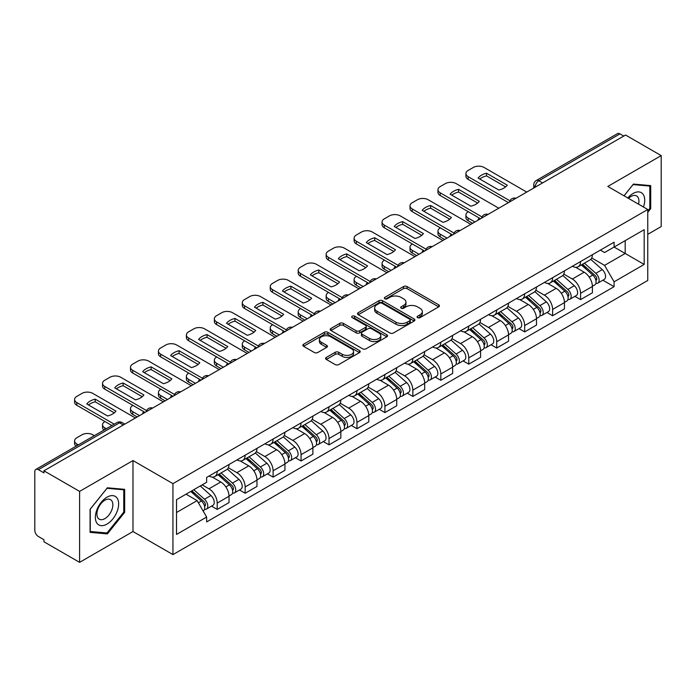 <?xml version="1.0" encoding="UTF-8"?>
<svg xmlns="http://www.w3.org/2000/svg" width="696" height="696" viewBox="0 0 696 696"><rect width="100%" height="100%" fill="white"/><g stroke="black" fill="none" stroke-linecap="round" stroke-linejoin="round"><path stroke-width="1.04" d="M417.574 317.637A1.74 1.009 0 0 0 420.036 317.637L438.724 306.849A2.488 1.435 0 0 0 439.446 305.831A2.488 1.435 0 0 0 438.724 304.822L407.064 286.543A2.488 1.435 0 0 0 403.541 286.543L384.862 297.331A1.74 1.009 0 0 0 384.349 298.045A1.74 1.009 0 0 0 384.862 298.749A1.74 1.009 0 0 0 387.324 298.749L389.743 297.357A7.961 4.594 0 0 1 400.992 297.357L403.637 298.88A7.961 4.594 0 0 1 405.968 302.125A7.961 4.594 0 0 1 403.637 305.379L401.218 306.771A1.74 1.009 0 0 0 400.705 307.484A1.74 1.009 0 0 0 401.218 308.197A1.74 1.009 0 0 0 403.68 308.197L406.099 306.797A7.961 4.594 0 0 1 417.348 306.797L419.993 308.319A7.961 4.594 0 0 1 422.324 311.573A7.961 4.594 0 0 1 419.993 314.818L417.574 316.219A1.74 1.009 0 0 0 417.061 316.924A1.74 1.009 0 0 0 417.574 317.637L417.574 316.219M326.337 357.413A2.488 1.435 0 0 0 325.606 358.431A2.488 1.435 0 0 0 326.337 359.449L335.22 364.574A2.488 1.435 0 0 0 338.735 364.574L359.493 352.594A2.488 1.435 0 0 0 360.215 351.576A2.488 1.435 0 0 0 359.493 350.566L327.833 332.288A2.488 1.435 0 0 0 324.31 332.288L303.56 344.268A2.488 1.435 0 0 0 302.83 345.286A2.488 1.435 0 0 0 303.56 346.295L314.288 352.489A2.488 1.435 0 0 0 317.802 352.489L326.685 347.365A2.488 1.435 0 0 0 327.416 346.347A2.488 1.435 0 0 0 326.685 345.329L321.369 342.258A6.655 3.845 0 0 1 319.421 339.544A6.655 3.845 0 0 1 323.527 335.994A6.655 3.845 0 0 1 330.774 336.829L351.619 348.861A6.655 3.845 0 0 1 353.568 351.576A6.655 3.845 0 0 1 349.462 355.125A6.655 3.845 0 0 1 342.206 354.29L338.735 352.289A2.488 1.435 0 0 0 335.22 352.289L326.337 357.413L326.337 359.449M172.947 483.642L132.988 460.569L79.596 491.402L43.935 470.809L625.547 135.024L661.2 155.608L607.808 186.441L647.758 209.505L172.947 483.642L172.947 554.608L647.758 280.471L647.758 209.505M389.917 332.993A2.488 1.435 0 0 0 393.431 332.993L414.181 321.013A2.488 1.435 0 0 0 414.912 320.003A2.488 1.435 0 0 0 414.181 318.986L382.53 300.707A2.488 1.435 0 0 0 379.007 300.707L358.257 312.687A2.488 1.435 0 0 0 357.526 313.705A2.488 1.435 0 0 0 358.257 314.723L389.917 332.993M352.889 318.011A1.74 1.009 0 0 1 354.655 318.263L354.655 316.193L386.837 334.776A2.488 1.435 0 0 1 387.568 335.785A2.488 1.435 0 0 1 386.837 336.803L366.087 348.783A2.488 1.435 0 0 1 362.564 348.783L330.913 330.504L330.913 328.477A2.488 1.435 0 0 0 330.182 329.495A2.488 1.435 0 0 0 330.913 330.504M330.913 328.477L339.787 323.353A2.488 1.435 0 0 1 343.311 323.353L356.143 330.765A2.488 1.435 0 0 0 359.667 330.765L365.557 327.364A2.488 1.435 0 0 0 366.287 326.346A2.488 1.435 0 0 0 365.557 325.328L352.193 317.611A1.74 1.009 0 0 1 351.68 316.906A1.74 1.009 0 0 1 352.759 315.975A1.74 1.009 0 0 1 354.655 316.193M79.596 491.402L79.596 562.359L43.935 541.775L43.935 539.705L38.384 536.503A5.072 2.923 -120 0 1 34.8 530.291L34.8 471.74A5.072 2.923 -120 0 1 35.853 469.426L117.015 422.559A5.072 2.923 60 0 1 119.547 422.811L38.384 469.678A5.072 2.923 -120 0 0 35.853 469.426M647.758 234.335L661.2 226.574L661.2 155.608M79.596 562.359L132.988 531.535L172.947 554.608M43.935 470.809L43.935 472.88L38.384 469.678M542.584 182.917L538.826 180.751A5.072 2.923 60 0 0 536.285 180.499L617.456 133.641A5.072 2.923 60 0 1 619.988 133.884L538.826 180.751A5.072 2.923 120 0 0 535.241 186.954L535.241 187.163M623.755 136.059L619.988 133.884M580.568 261.539A11.658 6.734 60 0 1 578.159 266.777L589.982 259.947A11.658 6.734 -120 0 0 592.392 254.71M563.786 274.094L572.33 279.026A11.658 6.734 60 0 1 580.568 293.303L592.4 286.474A11.658 6.734 -120 0 0 584.153 272.197L575.688 267.308M592.4 286.474L592.4 292.781L580.568 299.611L574.905 296.339M578.159 266.777A11.658 6.734 60 0 1 572.417 266.246M580.568 293.303L580.568 299.611M552.615 277.678A11.658 6.734 60 0 1 550.205 282.907L562.029 276.086A11.658 6.734 -120 0 0 564.447 270.848M546.952 312.469L552.615 315.749L564.447 308.92L564.447 302.612A11.658 6.734 -120 0 0 556.2 288.335L547.735 283.446M550.205 282.907A11.658 6.734 60 0 1 544.463 282.385M535.833 290.232L544.376 295.165A11.658 6.734 60 0 1 552.615 309.433L552.615 315.749M524.671 293.816A11.658 6.734 60 0 1 522.252 299.045L534.076 292.224A11.658 6.734 -120 0 0 536.494 286.987M518.998 328.608L524.671 331.888L536.494 325.058L536.494 318.751A11.658 6.734 -120 0 0 528.255 304.474L519.79 299.584M522.252 299.045A11.658 6.734 60 0 1 516.519 298.523M507.889 306.37L516.423 311.295A11.658 6.734 60 0 1 524.671 325.571L524.671 331.888M496.718 309.955A11.658 6.734 60 0 1 494.299 315.184L506.131 308.363A11.658 6.734 -120 0 0 508.541 303.125M491.045 344.746L496.718 348.026L508.541 341.197L508.541 334.88A11.658 6.734 -120 0 0 500.302 320.612L491.837 315.723M494.299 315.184A11.658 6.734 60 0 1 488.566 314.662M479.935 322.509L488.47 327.433A11.658 6.734 60 0 1 496.718 341.71L496.718 348.026M468.765 326.093A11.658 6.734 60 0 1 466.355 331.322L478.178 324.493A11.658 6.734 -120 0 0 480.588 319.264M463.092 360.885L468.765 364.156L480.588 357.335L480.588 351.019A11.658 6.734 -120 0 0 472.349 336.742L463.884 331.861M466.355 331.322A11.658 6.734 60 0 1 460.613 330.8M451.982 338.639L460.526 343.572A11.658 6.734 60 0 1 468.765 357.848L468.765 364.156M440.812 342.232A11.658 6.734 60 0 1 438.402 347.461L450.225 340.631A11.658 6.734 -120 0 0 452.635 335.402M435.139 377.023L440.812 380.294L452.635 373.474L452.635 367.157A11.658 6.734 -120 0 0 444.396 352.881L435.931 348M438.402 347.461A11.658 6.734 60 0 1 432.66 346.939M424.029 354.777L432.573 359.71A11.658 6.734 60 0 1 440.812 373.987L440.812 380.294M412.858 358.37A11.658 6.734 60 0 1 410.449 363.599L422.272 356.77A11.658 6.734 -120 0 0 424.69 351.541M407.195 393.162L412.858 396.433L424.69 389.612L424.69 383.296A11.658 6.734 -120 0 0 416.443 369.019L407.978 364.139M410.449 363.599A11.658 6.734 60 0 1 404.707 363.077M396.076 370.916L404.62 375.849A11.658 6.734 60 0 1 412.858 390.125L412.858 396.433M384.914 374.5A11.658 6.734 60 0 1 382.495 379.738L394.319 372.908A11.658 6.734 -120 0 0 396.737 367.679M379.242 409.3L384.914 412.571L396.737 405.742L396.737 399.434A11.658 6.734 -120 0 0 388.49 385.158L380.033 380.268M382.495 379.738A11.658 6.734 60 0 1 376.762 379.207M368.123 387.054L376.666 391.987A11.658 6.734 60 0 1 384.914 406.264L384.914 412.571M356.961 390.639A11.658 6.734 60 0 1 354.542 395.876L366.374 389.047A11.658 6.734 -120 0 0 368.784 383.818M351.289 425.439L356.961 428.71L368.784 421.88L368.784 415.573A11.658 6.734 -120 0 0 360.545 401.296L352.08 396.407M354.542 395.876A11.658 6.734 60 0 1 348.809 395.345M340.179 403.193L348.713 408.126A11.658 6.734 60 0 1 356.961 422.402L356.961 428.71M329.008 406.777A11.658 6.734 60 0 1 326.589 412.015L338.421 405.185A11.658 6.734 -120 0 0 340.831 399.956M323.335 441.577L329.008 444.848L340.831 438.019L340.831 431.711A11.658 6.734 -120 0 0 332.592 417.435L324.127 412.545M326.589 412.015A11.658 6.734 60 0 1 320.856 411.484M312.226 419.331L320.769 424.264A11.658 6.734 60 0 1 329.008 438.541L329.008 444.848M301.055 422.916A11.658 6.734 60 0 1 298.645 428.153L310.468 421.324A11.658 6.734 -120 0 0 312.878 416.086M295.382 457.716L301.055 460.987L312.878 454.157L312.878 447.85A11.658 6.734 -120 0 0 304.639 433.573L296.174 428.684M298.645 428.153A11.658 6.734 60 0 1 292.903 427.622M284.272 435.47L292.816 440.403A11.658 6.734 60 0 1 301.055 454.679L301.055 460.987M273.102 439.054A11.658 6.734 60 0 1 270.692 444.283L282.515 437.462A11.658 6.734 -120 0 0 284.934 432.225M267.438 473.854L273.102 477.125L284.934 470.296L284.934 463.988A11.658 6.734 -120 0 0 276.686 449.712L268.221 444.822M270.692 444.283A11.658 6.734 60 0 1 264.95 443.761M256.319 451.608L264.863 456.541A11.658 6.734 60 0 1 273.102 470.809L273.102 477.125M245.149 455.193A11.658 6.734 60 0 1 242.739 460.421L254.562 453.601A11.658 6.734 -120 0 0 256.981 448.363M239.485 489.984L245.149 493.264L256.981 486.434L256.981 480.127A11.658 6.734 -120 0 0 248.733 465.85L240.268 460.961M242.739 460.421A11.658 6.734 60 0 1 236.997 459.899M228.366 467.747L236.91 472.671A11.658 6.734 60 0 1 245.149 486.948L245.149 493.264M217.204 471.331A11.658 6.734 60 0 1 214.786 476.56L226.609 469.739A11.658 6.734 -120 0 0 229.028 464.502M211.532 506.123L217.204 509.402L229.028 502.573L229.028 496.257A11.658 6.734 -120 0 0 220.789 481.989L212.323 477.099M214.786 476.56A11.658 6.734 60 0 1 209.052 476.038M202.153 484.886L208.957 488.81A11.658 6.734 60 0 1 217.204 503.086L217.204 509.402M600.37 250.108L604.58 252.544L644.174 229.68L625.182 240.642L625.182 253.475L604.58 265.367L591.739 257.955M176.532 512.5L197.133 500.607L206.634 517.05L176.532 534.432L176.532 499.676L206.634 482.293L206.634 477.43L614.081 242.199L614.081 247.054L644.174 264.436L614.081 281.819L604.58 265.367M644.174 229.68L644.174 264.436M206.634 517.05L206.634 521.913L614.081 286.682L614.081 281.819M647.758 212.35L650.716 208.669L650.716 185.614L633.43 184.075L624.008 195.794M132.988 460.569L132.988 531.535M90.08 532.353L107.367 533.902L124.654 512.395L124.654 489.34L107.367 487.792L90.08 509.298L90.08 532.353M197.133 500.607L186.023 494.195M602.849 280.201L614.081 286.682M649.82 208.156L650.716 208.669M105.54 532.849L107.367 533.902M123.757 511.873L124.654 512.395M418.27 317.881L419.993 316.889A7.961 4.594 0 0 0 422.324 313.644L422.324 311.573M405.968 302.125L405.968 304.195A7.961 4.594 0 0 1 403.637 307.449L401.914 308.441M438.689 306.866L407.064 288.614A2.488 1.435 0 0 0 403.541 288.614L385.558 299.002M414.181 318.986L414.181 321.013L382.53 302.777A2.488 1.435 0 0 0 379.007 302.777L358.292 314.74M409.787 320.708A1.74 1.009 0 0 0 410.301 320.003A1.74 1.009 0 0 0 409.787 319.29L382 303.247A1.74 1.009 0 0 0 379.538 303.247L376.988 304.717A7.961 4.594 0 0 0 374.657 307.963A7.961 4.594 0 0 0 376.988 311.216L395.981 322.178A7.961 4.594 0 0 0 407.238 322.178L409.787 320.708L409.787 322.779A1.74 1.009 0 0 0 410.301 322.065L410.301 320.003M374.657 307.963L374.657 310.033A7.961 4.594 0 0 0 376.988 313.287L376.988 311.216M409.787 322.779L407.238 324.249A7.961 4.594 0 0 1 395.981 324.249L376.988 313.287M330.939 330.53L339.787 325.415L339.787 323.353M366.287 326.346L366.287 328.416A2.488 1.435 0 0 1 365.557 329.425L359.667 332.827A2.488 1.435 0 0 1 356.143 332.827L343.311 325.415A2.488 1.435 0 0 0 339.787 325.415M354.655 318.263L386.802 336.82M369.472 338.456A6.655 3.845 0 0 0 376.719 339.283A6.655 3.845 0 0 0 380.825 335.742A6.655 3.845 0 0 0 378.876 333.019L371.534 328.782A2.488 1.435 0 0 0 368.019 328.782L362.129 332.183A2.488 1.435 0 0 0 361.398 333.201A2.488 1.435 0 0 0 362.129 334.21L369.472 338.456L369.472 340.527A6.655 3.845 0 0 0 376.719 341.353A6.655 3.845 0 0 0 380.825 337.804L380.825 335.742M361.398 333.201L361.398 335.272A2.488 1.435 0 0 0 362.129 336.281L362.129 334.21M369.472 340.527L362.129 336.281M353.568 351.576L353.568 353.646A6.655 3.845 0 0 1 349.462 357.196A6.655 3.845 0 0 1 342.206 356.361L338.735 354.36A2.488 1.435 0 0 0 335.22 354.36L326.372 359.467M319.421 339.544L319.421 341.614A6.655 3.845 0 0 0 321.369 344.329L321.369 342.258M326.659 347.382L321.369 344.329M359.458 352.611L327.833 334.358A2.488 1.435 0 0 0 324.31 334.358L303.595 346.321M581.377 264.915L592.766 275.077A6.334 3.654 60 0 1 594.758 284.873L592.392 286.239M478.709 219.797L478.1 219.449A15.834 9.144 -0 0 1 479.335 218.092M581.682 265.185L587.041 268.273M468.321 211.732L468.138 211.836A7.604 4.385 -0 0 0 465.911 214.942A7.604 4.385 -0 0 0 468.138 218.039L474.942 221.972M582.526 264.245L595.202 275.555A3.045 1.757 60 0 1 596.159 280.262A3.045 1.757 60 0 1 595.88 280.366M584.423 263.158L595.811 273.319A6.334 3.654 60 0 1 597.803 283.115A6.334 3.654 60 0 1 595.889 283.315M590.774 259.338L602.266 269.596A6.334 3.654 60 0 1 604.25 279.392L597.803 283.115M472.619 223.32L468.138 220.728A7.604 4.385 180 0 1 465.911 217.631L465.911 214.942M505.609 186.919L486.521 175.897A15.834 9.144 180 0 0 479.762 179.029M508.454 202.632L468.138 179.351A7.604 4.385 180 0 1 465.911 176.253L465.911 173.556A7.604 4.385 -0 0 0 468.138 176.662L468.138 179.351M486.521 173.208A15.834 9.144 180 0 0 478.1 178.072L498.849 190.051A15.834 9.144 180 0 0 507.271 185.188L486.521 173.208L486.521 175.897M526.724 192.079L484.085 167.458A7.604 4.385 -0 0 0 473.332 167.458L468.138 170.459A7.604 4.385 -0 0 0 465.911 173.556M509.942 200.796L468.138 176.662M553.424 281.053L564.821 291.215A6.334 3.654 60 0 1 566.805 301.011L564.439 302.377M450.756 235.935L450.147 235.587A15.834 9.144 -0 0 1 451.382 234.23M553.729 281.323L559.088 284.412M440.368 227.87L440.185 227.975A7.604 4.385 -0 0 0 437.958 231.072A7.604 4.385 -0 0 0 440.185 234.178L446.997 238.11M554.573 280.384L567.249 291.694A3.045 1.757 60 0 1 568.206 296.4A3.045 1.757 60 0 1 567.927 296.505M556.469 279.287L567.866 289.458A6.334 3.654 60 0 1 569.85 299.254A6.334 3.654 60 0 1 567.936 299.454M562.82 275.477L574.313 285.734A6.334 3.654 60 0 1 576.305 295.53L569.85 299.254M444.666 239.459L440.185 236.866A7.604 4.385 180 0 1 437.958 233.769L437.958 231.072M525.48 297.192L536.868 307.354A6.334 3.654 60 0 1 538.852 317.15L536.494 318.516M422.803 252.074L422.194 251.726A15.834 9.144 -0 0 1 423.429 250.369M525.776 297.453L531.135 300.55M412.415 244.009L412.232 244.113A7.604 4.385 -0 0 0 410.005 247.21A7.604 4.385 -0 0 0 412.232 250.316L419.044 254.249M526.628 296.522L539.296 307.832A3.045 1.757 60 0 1 540.253 312.539A3.045 1.757 60 0 1 539.974 312.643M528.525 295.426L539.913 305.596A6.334 3.654 60 0 1 541.897 315.392A6.334 3.654 60 0 1 539.992 315.592M534.876 291.615L546.36 301.873A6.334 3.654 60 0 1 548.352 311.66L541.897 315.392M416.713 255.589L412.232 253.005A7.604 4.385 180 0 1 410.005 249.907L410.005 247.21M643.452 207.016A16.469 9.509 120 0 0 643.156 194.375A16.469 9.509 120 0 0 627.792 197.977M638.528 204.18A11.275 6.508 120 0 0 637.858 197.107A11.275 6.508 120 0 0 636.588 195.933A11.275 6.508 120 0 0 628.479 198.369M624.042 195.811L633.073 184.588L649.82 186.084L649.82 208.417L647.758 210.984M648.716 185.441L649.82 186.084M117.093 498.092A16.469 9.509 120 0 0 101.181 502.355A16.469 9.509 120 0 0 96.918 523.183A16.469 9.509 120 0 0 112.83 518.92A16.469 9.509 120 0 0 117.093 498.092M111.795 500.824A11.275 6.508 120 0 0 110.525 499.65A11.275 6.508 120 0 0 100.033 504.913A11.275 6.508 120 0 0 97.979 518.007A11.275 6.508 120 0 0 99.25 519.181A11.275 6.508 120 0 0 109.742 513.918A11.275 6.508 120 0 0 111.795 500.824M107.01 532.979L90.254 531.483L90.254 509.141L107.01 488.305L123.757 489.801L123.757 512.134L107.01 532.979M122.653 489.157L123.757 489.801M477.656 203.049L458.568 192.035A15.834 9.144 180 0 0 451.808 195.167M480.501 218.761L440.185 195.489A7.604 4.385 180 0 1 437.958 192.383L437.958 189.695A7.604 4.385 -0 0 0 440.185 192.801L440.185 195.489M458.568 189.347A15.834 9.144 180 0 0 450.147 194.21L470.896 206.19A15.834 9.144 180 0 0 479.318 201.327L458.568 189.347L458.568 192.035M498.78 208.217L456.132 183.596A7.604 4.385 -0 0 0 445.379 183.596L440.185 186.598A7.604 4.385 -0 0 0 437.958 189.695M481.989 216.934L440.185 192.801M449.703 219.188L430.615 208.174A15.834 9.144 180 0 0 423.864 211.306M452.548 234.9L412.232 211.627A7.604 4.385 180 0 1 410.005 208.522L410.005 205.833A7.604 4.385 -0 0 0 412.232 208.939L412.232 211.627M430.615 205.485A15.834 9.144 180 0 0 422.194 210.34L442.952 222.329A15.834 9.144 180 0 0 451.373 217.465L430.615 205.485L430.615 208.174M470.827 224.356L428.179 199.735A7.604 4.385 -0 0 0 417.435 199.735L412.232 202.727A7.604 4.385 -0 0 0 410.005 205.833M454.036 233.073L412.232 208.939M497.527 313.322L508.915 323.492A6.334 3.654 60 0 1 510.899 333.288L508.541 334.645M394.858 268.212L394.24 267.864A15.834 9.144 -0 0 1 395.476 266.507M497.823 313.591L503.191 316.689M384.462 260.147L384.279 260.252A7.604 4.385 -0 0 0 382.06 263.349A7.604 4.385 -0 0 0 384.279 266.455L391.091 270.387M498.675 312.661L511.351 323.971A3.045 1.757 60 0 1 512.299 328.677A3.045 1.757 60 0 1 512.021 328.782M500.572 311.564L511.96 321.735A6.334 3.654 60 0 1 513.952 331.522A6.334 3.654 60 0 1 512.038 331.731M506.923 307.754L518.407 318.002A6.334 3.654 60 0 1 520.399 327.799L513.952 331.522M388.76 271.727L384.279 269.143A7.604 4.385 180 0 1 382.06 266.037L382.06 263.349M469.574 329.46L480.962 339.631A6.334 3.654 60 0 1 482.954 349.418L480.588 350.784M366.905 284.351L366.287 283.994A15.834 9.144 -0 0 1 367.523 282.646M469.878 329.73L475.238 332.827M356.509 276.286L356.335 276.382A7.604 4.385 -0 0 0 354.107 279.488A7.604 4.385 -0 0 0 356.335 282.593L363.138 286.526M470.722 328.799L483.398 340.109A3.045 1.757 60 0 1 484.346 344.807A3.045 1.757 60 0 1 484.077 344.92M472.619 327.703L484.007 337.865A6.334 3.654 60 0 1 485.999 347.661A6.334 3.654 60 0 1 484.085 347.87M478.97 323.892L490.462 334.141A6.334 3.654 60 0 1 492.446 343.937L485.999 347.661M360.806 287.866L356.335 285.282A7.604 4.385 180 0 1 354.107 282.176L354.107 279.488M441.621 345.599L453.009 355.76A6.334 3.654 60 0 1 455.001 365.557L452.635 366.923M338.952 300.489L338.343 300.133A15.834 9.144 -0 0 1 339.578 298.775M441.925 345.868L447.284 348.966M328.564 292.416L328.382 292.52A7.604 4.385 -0 0 0 326.154 295.626A7.604 4.385 -0 0 0 328.382 298.732L335.185 302.664M442.769 344.938L455.445 356.248A3.045 1.757 60 0 1 456.402 360.946A3.045 1.757 60 0 1 456.124 361.059M444.666 343.841L456.054 354.003A6.334 3.654 60 0 1 458.046 363.799A6.334 3.654 60 0 1 456.132 364.008M451.017 340.031L462.509 350.279A6.334 3.654 60 0 1 464.493 360.076L458.046 363.799M332.862 304.004L328.382 301.42A7.604 4.385 180 0 1 326.154 298.314L326.154 295.626M421.75 235.326L402.662 224.312A15.834 9.144 180 0 0 395.911 227.444M424.595 251.038L384.279 227.766A7.604 4.385 180 0 1 382.06 224.66L382.06 221.972A7.604 4.385 -0 0 0 384.279 225.078L384.279 227.766M402.662 221.615A15.834 9.144 180 0 0 394.24 226.478L414.999 238.467A15.834 9.144 180 0 0 423.42 233.604L402.662 221.615L402.662 224.312M442.874 240.485L400.226 215.873A7.604 4.385 -0 0 0 389.482 215.873L384.279 218.866A7.604 4.385 -0 0 0 382.06 221.972M426.082 249.212L384.279 225.078M393.797 251.465L374.709 240.451A15.834 9.144 180 0 0 367.958 243.583M396.65 267.177L356.335 243.905A7.604 4.385 180 0 1 354.107 240.799L354.107 238.11A7.604 4.385 -0 0 0 356.335 241.216L356.335 243.905M374.709 237.754A15.834 9.144 180 0 0 366.287 242.617L387.046 254.597A15.834 9.144 180 0 0 395.467 249.742L374.709 237.754L374.709 240.451M414.92 256.624L372.282 232.003A7.604 4.385 -0 0 0 361.529 232.003L356.335 235.004A7.604 4.385 -0 0 0 354.107 238.11M398.129 265.35L356.335 241.216M365.844 267.603L346.765 256.58A15.834 9.144 180 0 0 340.005 259.721M368.697 283.315L328.382 260.043A7.604 4.385 180 0 1 326.154 256.937L326.154 254.249A7.604 4.385 -0 0 0 328.382 257.355L328.382 260.043M346.765 253.892A15.834 9.144 180 0 0 338.343 258.755L359.092 270.735A15.834 9.144 180 0 0 367.514 265.872L346.765 253.892L346.765 256.58M386.967 272.762L344.329 248.141A7.604 4.385 -0 0 0 333.575 248.141L328.382 251.143A7.604 4.385 -0 0 0 326.154 254.249M370.176 281.48L328.382 257.355M413.668 361.737L425.056 371.899A6.334 3.654 60 0 1 427.048 381.695L424.682 383.061M310.999 316.628L310.39 316.271A15.834 9.144 -0 0 1 311.625 314.914M413.972 362.007L419.331 365.104M300.611 308.554L300.428 308.659A7.604 4.385 -0 0 0 298.201 311.764A7.604 4.385 -0 0 0 300.428 314.87L307.24 318.794M414.816 361.076L427.492 372.386A3.045 1.757 60 0 1 428.449 377.084A3.045 1.757 60 0 1 428.171 377.197M416.713 359.98L428.11 370.142A6.334 3.654 60 0 1 430.093 379.938A6.334 3.654 60 0 1 428.179 380.147M423.064 356.169L434.556 366.418A6.334 3.654 60 0 1 436.549 376.214L430.093 379.938M304.909 320.143L300.428 317.559A7.604 4.385 180 0 1 298.201 314.453L298.201 311.764M337.899 283.742L318.811 272.719A15.834 9.144 180 0 0 312.052 275.86M340.744 299.454L300.428 276.181A7.604 4.385 180 0 1 298.201 273.076L298.201 270.387A7.604 4.385 -0 0 0 300.428 273.485L300.428 276.181M318.811 270.031A15.834 9.144 180 0 0 310.39 274.894L331.139 286.874A15.834 9.144 180 0 0 339.561 282.01L318.811 270.031L318.811 272.719M359.023 288.901L316.375 264.28A7.604 4.385 -0 0 0 305.622 264.28L300.428 267.281A7.604 4.385 -0 0 0 298.201 270.387M342.232 297.618L300.428 273.485M385.715 377.876L397.111 388.037A6.334 3.654 60 0 1 399.095 397.834L396.737 399.2M283.046 332.766L282.437 332.41A15.834 9.144 -0 0 1 283.672 331.052M386.019 378.145L391.378 381.243M272.658 324.693L272.475 324.797A7.604 4.385 -0 0 0 270.248 327.903A7.604 4.385 -0 0 0 272.475 331.009L279.287 334.933M386.872 377.215L399.539 388.525A3.045 1.757 60 0 1 400.496 393.223A3.045 1.757 60 0 1 400.217 393.336M388.768 376.118L400.156 386.28A6.334 3.654 60 0 1 402.14 396.076A6.334 3.654 60 0 1 400.226 396.276M395.119 372.308L406.603 382.556A6.334 3.654 60 0 1 408.595 392.353L402.14 396.076M276.956 336.281L272.475 333.697A7.604 4.385 180 0 1 270.248 330.591L270.248 327.903M309.946 299.88L290.858 288.857A15.834 9.144 180 0 0 284.107 291.998M312.791 315.592L272.475 292.32A7.604 4.385 180 0 1 270.248 289.214L270.248 286.526A7.604 4.385 -0 0 0 272.475 289.623L272.475 292.32M290.858 286.169A15.834 9.144 180 0 0 282.437 291.032L303.186 303.012A15.834 9.144 180 0 0 311.608 298.149L290.858 286.169L290.858 288.857M331.07 305.039L288.422 280.418A7.604 4.385 -0 0 0 277.669 280.418L272.475 283.42A7.604 4.385 -0 0 0 270.248 286.526M314.279 313.757L272.475 289.623M357.77 394.014L369.158 404.176A6.334 3.654 60 0 1 371.142 413.972L368.784 415.338M255.093 348.905L254.484 348.548A15.834 9.144 -0 0 1 255.719 347.191M358.066 394.284L363.434 397.381M244.705 340.831L244.522 340.936A7.604 4.385 -0 0 0 242.295 344.041A7.604 4.385 -0 0 0 244.522 347.139L251.334 351.071M358.918 393.353L371.586 404.663A3.045 1.757 60 0 1 372.543 409.361A3.045 1.757 60 0 1 372.264 409.474M360.815 392.257L372.203 402.418A6.334 3.654 60 0 1 374.196 412.215A6.334 3.654 60 0 1 372.282 412.415M367.166 388.446L378.65 398.695A6.334 3.654 60 0 1 380.642 408.491L374.196 412.215M249.003 352.42L244.522 349.836A7.604 4.385 180 0 1 242.295 346.73L242.295 344.041M281.993 316.019L262.905 304.996A15.834 9.144 180 0 0 256.154 308.128M284.838 331.731L244.522 308.45A7.604 4.385 180 0 1 242.295 305.353L242.295 302.664A7.604 4.385 -0 0 0 244.522 305.762L244.522 308.45M262.905 302.308A15.834 9.144 180 0 0 254.484 307.171L275.242 319.151A15.834 9.144 180 0 0 283.663 314.288L262.905 302.308L262.905 304.996M303.117 321.178L260.469 296.557A7.604 4.385 -0 0 0 249.725 296.557L244.522 299.558A7.604 4.385 -0 0 0 242.295 302.664M286.326 329.895L244.522 305.762M329.817 410.153L341.205 420.314A6.334 3.654 60 0 1 343.198 430.111L340.831 431.476M227.148 365.035L226.531 364.687A15.834 9.144 -0 0 1 227.766 363.329M330.121 410.423L335.481 413.52M216.752 356.97L216.578 357.074A7.604 4.385 -0 0 0 214.351 360.18A7.604 4.385 -0 0 0 216.578 363.277L223.381 367.21M330.965 409.492L343.641 420.793A3.045 1.757 60 0 1 344.59 425.5A3.045 1.757 60 0 1 344.32 425.613M332.862 408.395L344.25 418.557A6.334 3.654 60 0 1 346.243 428.353A6.334 3.654 60 0 1 344.329 428.553M339.213 404.576L350.706 414.833A6.334 3.654 60 0 1 352.689 424.63L346.243 428.353M221.05 368.558L216.578 365.974A7.604 4.385 180 0 1 214.351 362.868L214.351 360.18M254.04 332.157L234.952 321.134A15.834 9.144 180 0 0 228.201 324.266M256.885 347.87L216.578 324.588A7.604 4.385 180 0 1 214.351 321.491L214.351 318.794A7.604 4.385 -0 0 0 216.578 321.9L216.578 324.588M234.952 318.446A15.834 9.144 180 0 0 226.531 323.309L247.289 335.289A15.834 9.144 180 0 0 255.71 330.426L234.952 318.446L234.952 321.134M275.164 337.316L232.525 312.695A7.604 4.385 -0 0 0 221.772 312.695L216.578 315.697A7.604 4.385 -0 0 0 214.351 318.794M258.373 346.034L216.578 321.9M301.864 426.291L313.252 436.453A6.334 3.654 60 0 1 315.245 446.249L312.878 447.615M199.195 381.173L198.586 380.825A15.834 9.144 -0 0 1 199.822 379.468M302.168 426.561L307.528 429.65M188.799 373.108L188.625 373.213A7.604 4.385 -0 0 0 186.398 376.319A7.604 4.385 -0 0 0 188.625 379.416L195.428 383.348M303.012 425.621L315.688 436.931A3.045 1.757 60 0 1 316.645 441.638A3.045 1.757 60 0 1 316.367 441.743M304.909 424.534L316.297 434.695A6.334 3.654 60 0 1 318.29 444.492A6.334 3.654 60 0 1 316.375 444.692M311.26 420.715L322.753 430.972A6.334 3.654 60 0 1 324.736 440.768L318.29 444.492M193.105 384.697L188.625 382.104A7.604 4.385 180 0 1 186.398 379.007L186.398 376.319M226.087 348.296L207.008 337.273A15.834 9.144 180 0 0 200.248 340.405M228.94 364.008L188.625 340.727A7.604 4.385 180 0 1 186.398 337.63L186.398 334.933A7.604 4.385 -0 0 0 188.625 338.038L188.625 340.727M207.008 334.585A15.834 9.144 180 0 0 198.586 339.448L219.336 351.428A15.834 9.144 180 0 0 227.757 346.565L207.008 334.585L207.008 337.273M247.21 353.455L204.572 328.834A7.604 4.385 -0 0 0 193.819 328.834L188.625 331.835A7.604 4.385 -0 0 0 186.398 334.933M230.42 362.172L188.625 338.038M273.911 442.43L285.299 452.591A6.334 3.654 60 0 1 287.291 462.388L284.925 463.753M171.242 397.312L170.633 396.964A15.834 9.144 -0 0 1 171.869 395.606M274.215 442.7L279.575 445.788M160.854 389.247L160.672 389.351A7.604 4.385 -0 0 0 158.444 392.448A7.604 4.385 -0 0 0 160.672 395.554L167.475 399.487M275.059 441.76L287.735 453.07A3.045 1.757 60 0 1 288.692 457.777A3.045 1.757 60 0 1 288.414 457.881M276.956 440.672L288.353 450.834A6.334 3.654 60 0 1 290.336 460.63A6.334 3.654 60 0 1 288.422 460.83M283.307 436.853L294.8 447.11A6.334 3.654 60 0 1 296.783 456.907L290.336 460.63M165.152 400.835L160.672 398.243A7.604 4.385 180 0 1 158.444 395.145L158.444 392.448M198.143 364.426L179.055 353.411A15.834 9.144 180 0 0 172.295 356.543M200.987 380.138L160.672 356.865A7.604 4.385 180 0 1 158.444 353.759L158.444 351.071A7.604 4.385 -0 0 0 160.672 354.177L160.672 356.865M179.055 350.723A15.834 9.144 180 0 0 170.633 355.586L191.383 367.566A15.834 9.144 180 0 0 199.804 362.703L179.055 350.723L179.055 353.411M219.257 369.593L176.619 344.972A7.604 4.385 -0 0 0 165.865 344.972L160.672 347.974A7.604 4.385 -0 0 0 158.444 351.071M202.475 378.311L160.672 354.177M245.958 458.568L257.355 468.73A6.334 3.654 60 0 1 259.338 478.526L256.972 479.892M143.289 413.45L142.68 413.102A15.834 9.144 -0 0 1 143.915 411.745M246.262 458.829L251.621 461.927M132.901 405.385L132.719 405.49A7.604 4.385 -0 0 0 130.491 408.587A7.604 4.385 -0 0 0 132.719 411.693L139.531 415.625M247.106 457.898L259.782 469.208A3.045 1.757 60 0 1 260.739 473.915A3.045 1.757 60 0 1 260.461 474.019M249.011 456.802L260.4 466.973A6.334 3.654 60 0 1 262.383 476.769A6.334 3.654 60 0 1 260.469 476.969M255.354 452.992L266.846 463.249A6.334 3.654 60 0 1 268.839 473.045L262.383 476.769M137.199 416.965L132.719 414.381A7.604 4.385 180 0 1 130.491 411.284L130.491 408.587M170.189 380.564L151.102 369.55A15.834 9.144 180 0 0 144.35 372.682M173.034 396.276L132.719 373.004A7.604 4.385 180 0 1 130.491 369.898L130.491 367.21A7.604 4.385 -0 0 0 132.719 370.315L132.719 373.004M151.102 366.862A15.834 9.144 180 0 0 142.68 371.716L163.429 383.705A15.834 9.144 180 0 0 171.851 378.841L151.102 366.862L151.102 369.55M191.313 385.732L148.666 361.111A7.604 4.385 -0 0 0 137.912 361.111L132.719 364.104A7.604 4.385 -0 0 0 130.491 367.21M174.522 394.449L132.719 370.315M218.013 474.698L229.402 484.868A6.334 3.654 60 0 1 231.385 494.665L229.028 496.022M218.309 474.968L223.668 478.065M104.948 421.524L104.765 421.628A7.604 4.385 -0 0 0 102.538 424.725A7.604 4.385 -0 0 0 104.765 427.831L106.331 428.736M219.162 474.037L231.829 485.347A3.045 1.757 60 0 1 232.786 490.054A3.045 1.757 60 0 1 232.507 490.158M221.058 472.941L232.447 483.111A6.334 3.654 60 0 1 234.43 492.898A6.334 3.654 60 0 1 232.525 493.107M227.409 469.13L238.893 479.379A6.334 3.654 60 0 1 240.886 489.175L234.43 492.898M104.052 430.05A7.604 4.385 180 0 1 102.538 427.414L102.538 424.725M142.236 396.703L123.149 385.688A15.834 9.144 180 0 0 116.397 388.82M145.081 412.415L104.765 389.142A7.604 4.385 180 0 1 102.538 386.036L102.538 383.348A7.604 4.385 -0 0 0 104.765 386.454L104.765 389.142M123.149 382.991A15.834 9.144 180 0 0 114.727 387.855L135.485 399.843A15.834 9.144 180 0 0 143.907 394.98L123.149 382.991L123.149 385.688M163.36 401.862L120.713 377.249A7.604 4.385 -0 0 0 109.968 377.249L104.765 380.242A7.604 4.385 -0 0 0 102.538 383.348M146.569 410.588L104.765 386.454M190.756 491.463L201.448 501.007A6.334 3.654 60 0 1 203.441 510.794L203.119 510.977M190.861 491.402L195.724 494.203M94.325 435.661L92.759 434.765A7.604 4.385 -0 0 0 82.015 434.765L76.821 437.758A7.604 4.385 -0 0 0 74.594 440.864A7.604 4.385 -0 0 0 76.821 443.97L78.378 444.866M191.905 490.802L203.885 501.485A3.045 1.757 60 0 1 204.833 506.183A3.045 1.757 60 0 1 204.554 506.297M193.801 489.706L204.494 499.241A6.334 3.654 60 0 1 206.486 509.037A6.334 3.654 60 0 1 204.572 509.246M200.248 485.982L210.94 495.517A6.334 3.654 60 0 1 212.933 505.313L206.486 509.037M76.108 446.18A7.604 4.385 180 0 1 74.594 443.552L74.594 440.864M114.283 412.841L95.195 401.827A15.834 9.144 180 0 0 88.444 404.959M111.882 425.526L76.821 405.281A7.604 4.385 180 0 1 74.594 402.175L74.594 399.487A7.604 4.385 -0 0 0 76.821 402.592L76.821 405.281M95.195 399.13A15.834 9.144 180 0 0 86.774 403.993L107.532 415.973A15.834 9.144 180 0 0 115.954 411.118L95.195 399.13L95.195 401.827M135.407 418L92.759 393.379A7.604 4.385 -0 0 0 82.015 393.379L76.821 396.381A7.604 4.385 -0 0 0 74.594 399.487M114.214 424.177L76.821 402.592M535.415 187.059L535.241 186.954A5.072 2.923 0 0 1 533.754 184.884L533.754 188.016M245.149 486.948L256.981 480.127M273.102 470.809L284.934 463.988M301.055 454.679L312.878 447.85M329.008 438.541L340.831 431.711M356.961 422.402L368.784 415.573M384.914 406.264L396.737 399.434M412.858 390.125L424.69 383.296M440.812 373.987L452.635 367.157M468.765 357.848L480.588 351.019M496.718 341.71L508.541 334.88M524.671 325.571L536.494 318.751M552.615 309.433L564.447 302.612M217.204 503.086L229.028 496.257M208.957 488.81L220.789 481.989M236.91 472.671L248.733 465.85M264.863 456.541L276.686 449.712M292.816 440.403L304.639 433.573M320.769 424.264L332.592 417.435M348.713 408.126L360.545 401.296M376.666 391.987L388.49 385.158M404.62 375.849L416.443 369.019M432.573 359.71L444.396 352.881M460.526 343.572L472.349 336.742M488.47 327.433L500.302 320.612M516.423 311.295L528.255 304.474M544.376 295.165L556.2 288.335M572.33 279.026L584.153 272.197M515.571 198.517A5.072 2.923 120 0 0 513.335 199.804M487.626 214.655A5.072 2.923 120 0 0 485.382 215.943M459.673 230.794A5.072 2.923 120 0 0 457.429 232.081M431.72 246.932A5.072 2.923 120 0 0 429.484 248.22M403.767 263.071A5.072 2.923 120 0 0 401.531 264.358M375.814 279.2A5.072 2.923 120 0 0 373.578 280.497M347.861 295.339A5.072 2.923 120 0 0 345.625 296.635M319.916 311.477A5.072 2.923 120 0 0 317.672 312.774M291.963 327.616A5.072 2.923 120 0 0 289.727 328.912M264.01 343.754A5.072 2.923 120 0 0 261.774 345.051M236.057 359.893A5.072 2.923 120 0 0 233.821 361.18M208.104 376.031A5.072 2.923 120 0 0 205.868 377.319M180.16 392.17A5.072 2.923 120 0 0 177.915 393.457M152.206 408.308A5.072 2.923 120 0 0 149.971 409.596M123.314 424.986L119.547 422.811A5.072 2.923 120 0 1 122.087 422.559A5.072 5.072 0 0 0 117.015 422.559M419.993 316.889L419.993 314.818M401.218 308.197L401.218 306.771M403.637 307.449L403.637 305.379M384.862 298.749L384.862 297.331M403.541 288.614L403.541 286.543M407.064 288.614L407.064 286.543M438.724 306.849L438.724 304.822M358.257 314.723L358.257 312.687M379.007 302.777L379.007 300.707M382.53 302.777L382.53 300.707M395.981 324.249L395.981 322.178M407.238 324.249L407.238 322.178M343.311 325.415L343.311 323.353M356.143 332.827L356.143 330.765M359.667 332.827L359.667 330.765M365.557 329.425L365.557 327.364M386.837 336.803L386.837 334.776M335.22 354.36L335.22 352.289M338.735 354.36L338.735 352.289M342.206 356.361L342.206 354.29M326.685 347.365L326.685 345.329M303.56 346.295L303.56 344.268M324.31 334.358L324.31 332.288M327.833 334.358L327.833 332.288M359.493 352.594L359.493 350.566M592.766 275.077L589.216 277.13M596.785 278.87L595.645 279.531M602.266 269.596L595.811 273.319M468.138 220.728L468.138 218.039M564.821 291.215L561.263 293.268M568.832 295.008L567.692 295.661M574.313 285.734L567.866 289.458M440.185 236.866L440.185 234.178M536.868 307.354L533.319 309.398M540.879 311.147L539.739 311.799M546.36 301.873L539.913 305.596M412.232 253.005L412.232 250.316M508.915 323.492L505.366 325.537M512.935 327.285L511.786 327.938M518.407 318.002L511.96 321.735M384.279 269.143L384.279 266.455M480.962 339.631L477.413 341.675M484.982 343.415L483.842 344.076M490.462 334.141L484.007 337.865M356.335 285.282L356.335 282.593M453.009 355.76L449.459 357.814M457.028 359.554L455.889 360.215M462.509 350.279L456.054 354.003M328.382 301.42L328.382 298.732M425.056 371.899L421.506 373.952M429.075 375.692L427.936 376.353M434.556 366.418L428.11 370.142M300.428 317.559L300.428 314.87M397.111 388.037L393.553 390.091M401.122 391.831L399.983 392.492M406.603 382.556L400.156 386.28M272.475 333.697L272.475 331.009M369.158 404.176L365.609 406.229M373.178 407.969L372.029 408.63M378.65 398.695L372.203 402.418M244.522 349.836L244.522 347.139M341.205 420.314L337.656 422.368M345.225 424.108L344.085 424.769M350.706 414.833L344.25 418.557M216.578 365.974L216.578 363.277M313.252 436.453L309.703 438.506M317.272 440.246L316.132 440.907M322.753 430.972L316.297 434.695M188.625 382.104L188.625 379.416M285.299 452.591L281.75 454.645M289.319 456.385L288.179 457.046M294.8 447.11L288.353 450.834M160.672 398.243L160.672 395.554M257.355 468.73L253.796 470.774M261.365 472.523L260.226 473.176M266.846 463.249L260.4 466.973M132.719 414.381L132.719 411.693M229.402 484.868L225.852 486.913M233.421 488.662L232.273 489.314M238.893 479.379L232.447 483.111M104.765 429.632L104.765 427.831M201.448 501.007L198.386 502.773M205.468 504.791L204.32 505.453M210.94 495.517L204.494 499.241M76.821 445.771L76.821 443.97M516.006 198.264A5.072 5.072 0 0 0 509.498 202.023M488.053 214.403A5.072 5.072 0 0 0 481.554 218.161M460.1 230.541A5.072 5.072 0 0 0 453.601 234.3M432.146 246.68A5.072 5.072 0 0 0 425.647 250.438M404.202 262.818A5.072 5.072 0 0 0 397.694 266.577M376.249 278.957A5.072 5.072 0 0 0 369.741 282.707M348.296 295.095A5.072 5.072 0 0 0 341.788 298.845M320.343 311.234A5.072 5.072 0 0 0 313.844 314.983M292.39 327.372A5.072 5.072 0 0 0 285.891 331.122M264.436 343.511A5.072 5.072 0 0 0 257.938 347.26M236.492 359.641A5.072 5.072 0 0 0 229.985 363.399M208.539 375.779A5.072 5.072 0 0 0 202.031 379.538M180.586 391.918A5.072 5.072 0 0 0 174.087 395.676M152.633 408.056A5.072 5.072 0 0 0 146.134 411.815M124.801 424.125L122.087 422.559M536.285 180.499A5.072 5.072 0 0 0 533.754 184.884"/></g></svg>

